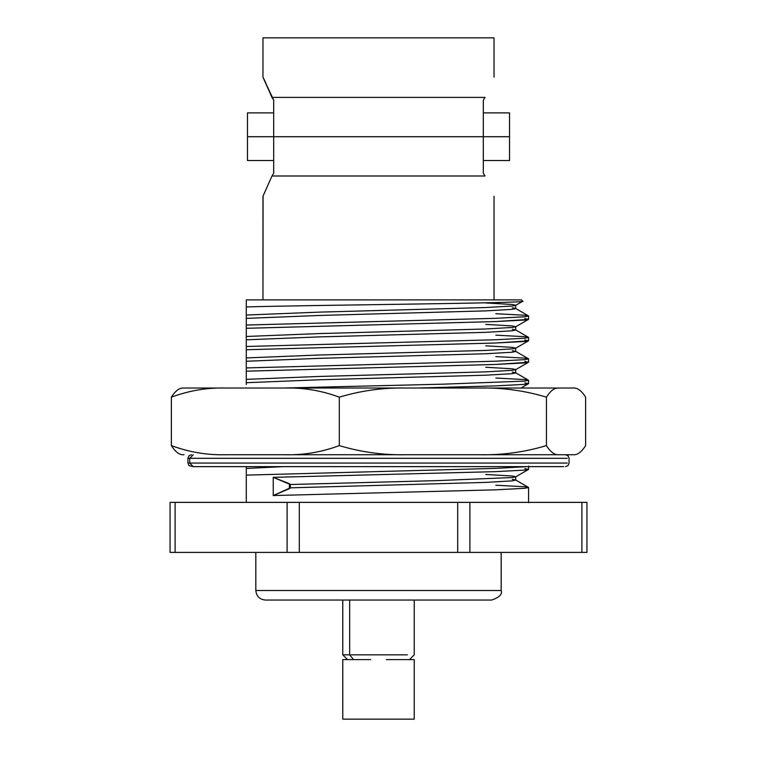 <?xml version="1.0" encoding="UTF-8"?>
<svg xmlns="http://www.w3.org/2000/svg" width="757" height="757" viewBox="0 0 757 757"><rect width="100%" height="100%" fill="white"/><g stroke="black" fill="none" stroke-linecap="round" stroke-linejoin="round"><path stroke-width="1.14" d="M271.981 176.012L273.684 173.249L273.684 100.17L271.981 97.407L273.684 100.17L273.684 136.714L483.316 136.714L483.316 173.249L483.316 136.714L273.684 136.714L273.684 173.249L271.981 176.012L485.019 176.012L483.316 173.249L485.019 176.012C496.592 202.658 496.592 202.658 485.019 176.012L271.981 176.012L262.963 196.262L262.963 299.886L263.076 196.044M246.29 384.547L246.29 299.886L246.29 384.547M521.431 299.886L522.737 301.191C532.786 303.141 309.386 305.052 246.29 306.926C309.386 305.052 532.786 303.141 522.737 301.191L521.431 299.886L246.29 299.886L521.431 299.886M184.027 388.029L572.973 388.029L184.027 388.029C179.759 387.546 175.539 390.584 171.375 397.16C175.539 390.584 179.759 387.546 184.027 388.029M184.027 454.73C179.759 455.222 175.539 452.184 171.375 445.599L171.375 397.16C189.099 390.593 207.172 387.546 225.586 388.029C207.172 387.546 189.099 390.593 171.375 397.16L171.375 445.599C189.07 452.156 207.144 455.203 225.586 454.73L285.086 454.73C303.51 455.203 321.574 452.166 339.306 445.599L339.306 397.16C321.611 390.603 303.538 387.556 285.086 388.029C303.538 387.556 321.611 390.603 339.306 397.16C361.165 390.593 383.458 387.556 406.168 388.029C383.458 387.556 361.165 390.593 339.306 397.16L339.306 445.599C361.127 452.156 383.411 455.203 406.168 454.73L479.56 454.73C502.279 455.203 524.563 452.166 546.431 445.599L546.431 397.16C524.601 390.603 502.317 387.556 479.56 388.029C502.317 387.556 524.601 390.603 546.431 397.16C550.594 390.574 554.805 387.537 559.082 388.029C554.805 387.537 550.594 390.574 546.431 397.16L546.431 445.599C550.585 452.175 554.805 455.212 559.082 454.73L572.973 454.73C577.241 455.222 581.461 452.184 585.625 445.599L585.625 397.16C581.461 390.584 577.241 387.546 572.973 388.029C577.241 387.546 581.461 390.584 585.625 397.16L585.625 445.599C581.461 452.184 577.241 455.222 572.973 454.73L225.586 454.73C207.144 455.203 189.07 452.156 171.375 445.599C175.539 452.184 179.759 455.222 184.027 454.73M563.738 466.643L193.262 466.643L563.738 466.643M285.086 454.73L406.168 454.73C383.411 455.203 361.127 452.156 339.306 445.599C321.574 452.166 303.51 455.203 285.086 454.73M479.56 454.73L559.082 454.73C554.805 455.212 550.585 452.175 546.431 445.599C524.563 452.166 502.279 455.203 479.56 454.73M191.502 454.73L188.976 455.78L187.925 458.307L189.723 458.307L187.925 458.307L187.925 463.066L188.976 465.593L193.262 466.643L189.723 463.066L187.925 463.066L189.723 463.066L193.262 466.643M567.277 463.066L189.723 463.066L567.277 463.066M189.723 458.307L567.277 458.307L189.723 458.307L193.262 454.73L189.723 458.307L189.723 463.066L189.723 458.307M262.963 37.85L494.037 37.85L262.963 37.85L262.963 77.157L262.963 37.85M246.29 307.039L246.29 310.228L246.29 307.039M246.29 502.374L246.29 466.643L246.29 468.46L283.25 466.643L246.29 468.46L246.29 475.122L495.835 468.384L526.626 466.643L495.835 468.384L246.29 475.122L246.29 502.374M524.809 382.815L528.462 383.714L524.809 384.348L495.835 385.881L418.034 388.029L495.835 385.881L524.809 384.348L528.575 383.581L528.575 380.326L524.809 381.093L528.462 380.194L524.809 379.56L528.575 380.326M283.468 388.029L443.611 384.159L524.809 381.093L443.611 384.159L283.468 388.029M512.271 372.132L515.583 372.756L512.271 373.665L485.776 375.198L318.962 379.796L246.29 382.701L318.962 379.796L485.776 375.198L512.271 373.665L515.716 372.898L515.716 369.567L512.271 370.334L485.776 371.867L318.962 376.456L246.29 379.361L318.962 376.456L485.776 371.867L512.271 370.334L515.583 369.719L528.462 362.272L495.835 364.439L246.29 371.176L495.835 364.439L524.809 362.906L528.575 362.139L528.575 358.894L524.809 359.651L495.835 361.184L246.29 367.93L495.835 361.184L524.809 359.651L528.462 358.752L524.809 358.127L528.575 358.894M485.776 367.268L512.271 368.801L515.716 369.567M524.809 361.373L528.462 362.272M495.835 356.594L524.809 358.127M512.271 350.699L515.583 351.314L512.271 352.232L485.776 353.756L318.962 358.354L246.29 361.259L318.962 358.354L485.776 353.756L512.271 352.232L515.716 351.466L515.716 348.125L512.271 348.892L485.776 350.425L318.962 355.014L246.29 357.929L318.962 355.014L485.776 350.425L512.271 348.892L515.583 348.277L528.462 340.839L495.835 342.997L246.29 349.734L495.835 342.997L524.809 341.464L528.575 340.697L528.575 337.452L524.809 338.218L495.835 339.751L246.29 346.488L495.835 339.751L524.809 338.218L528.462 337.31L524.809 336.685L528.575 337.452M485.776 345.826L512.271 347.359L515.716 348.125M524.809 339.931L528.462 340.839M495.835 335.152L524.809 336.685M512.271 329.257L515.583 329.872L512.271 330.79L485.776 332.323L318.962 336.912L246.29 339.817L318.962 336.912L485.776 332.323L512.271 330.79L515.716 330.024L515.716 326.683L512.271 327.45L485.776 328.983L318.962 333.582L246.29 336.487L318.962 333.582L485.776 328.983L512.271 327.45L515.583 326.835L528.462 319.397L495.835 321.555L246.29 328.301L495.835 321.555L524.809 320.031L528.575 319.265L528.575 316.01L524.809 316.776L495.835 318.309L246.29 325.046L495.835 318.309L524.809 316.776L528.462 315.877L524.809 315.243L528.575 316.01M485.776 324.393L512.271 325.926L515.716 326.683M524.809 318.498L528.462 319.397M495.835 313.71L524.809 315.243M512.271 307.815L515.583 308.43L512.271 309.348L485.776 310.881L318.962 315.47L246.29 318.385L318.962 315.47L485.776 310.881L512.271 309.348L515.716 308.582L515.716 305.251L512.271 306.017L485.776 307.541L318.962 312.139L246.29 315.044L318.962 312.139L485.776 307.541L512.271 306.017L515.583 305.402L522.699 301.286M485.776 302.951L512.271 304.484L515.716 305.251M495.835 378.036L524.809 379.56M495.835 485.228L524.809 486.76L528.575 487.527L524.809 488.293L495.835 489.826L273.239 495.542L273.239 477.355L495.835 471.63L524.809 470.106L528.575 469.34L528.575 466.085M524.809 468.574L528.462 469.472L524.809 470.106L495.835 471.63L273.239 477.355L290.3 484.508L438.038 480.591L512.271 477.535L515.583 476.91L528.462 469.472M485.776 474.469L512.271 476.002L515.716 476.768L512.271 477.535L438.038 480.591L290.3 484.508L290.3 487.839L485.776 482.398L512.271 480.865L515.716 480.099L515.716 476.768M273.239 495.542L495.835 489.826L524.809 488.293L528.462 487.394L515.583 479.947L512.271 480.865L485.776 482.398L290.3 487.839L273.239 495.542L289.382 488.662L289.382 483.685L273.239 477.355L273.239 495.542M512.271 479.332L515.583 479.947M290.3 484.508L289.382 483.685L289.382 488.662L290.3 487.839L290.3 484.508M485.019 176.012C496.592 202.658 496.592 202.658 485.019 176.012M483.316 136.714L483.316 100.17L485.019 97.407L271.981 97.407L262.963 77.157L273.684 100.17L271.981 97.407L485.019 97.407C496.592 70.761 496.592 70.761 485.019 97.407C496.592 70.761 496.592 70.761 485.019 97.407L483.316 100.17L483.316 136.714L509.518 136.714L509.518 112.888L509.518 160.531L509.518 136.714L483.316 136.714M263.71 78.614L265.527 82.295M265.452 82.144L263.55 78.302M247.482 136.714L247.482 112.888L247.482 136.714L273.684 136.714L247.482 136.714L247.482 160.531L247.482 136.714M509.518 136.714L509.518 112.888L509.518 136.714M491.653 600.046L265.347 600.046L491.653 600.046C499.327 597.434 502.506 594.264 501.181 590.517L255.819 590.517C256.424 596.261 259.604 599.44 265.347 600.046C259.604 599.44 256.424 596.261 255.819 590.517L501.181 590.517L501.181 552.402M255.819 590.517L255.819 552.402L255.819 590.517M170.06 502.374L586.94 502.374L170.06 502.374L170.06 552.402L170.06 502.374M170.06 552.402L175.113 552.402L175.113 502.374L175.113 552.402L287.111 552.402L287.111 502.374L287.111 552.402L299.308 552.402L299.308 502.374L299.308 552.402L457.692 552.402L457.692 502.374L457.692 552.402L469.889 552.402L469.889 502.374L469.889 552.402L581.887 552.402L581.887 502.374L581.887 552.402L586.94 552.402L586.94 502.374L586.94 552.402L170.06 552.402M349.649 654.833L407.351 654.833L349.649 654.833L349.649 600.046L349.649 654.833L342.77 654.833L349.649 654.833L353.5 659.593L349.649 654.833M370.656 659.593L343.64 659.593L370.656 659.593M386.344 719.15L343.64 719.15L414.23 719.15L414.23 659.593L386.344 659.593M565.498 454.73L568.024 455.78L569.075 458.307L569.075 463.066L568.024 465.593L565.498 466.643M520.996 388.029L528.462 383.714M528.462 380.194L515.583 372.756M528.462 358.752L515.583 351.314M528.462 337.31L515.583 329.872M515.583 308.43L528.462 315.877M528.575 502.695L528.575 487.527M494.037 299.886L494.037 196.262M494.037 77.157L494.037 37.85M247.482 160.531L273.684 160.531M247.482 112.888L273.684 112.888M509.518 112.888L483.316 112.888M509.518 160.531L483.316 160.531M409.471 659.593L414.23 654.833L414.23 600.046M347.529 659.593L342.77 654.833L342.77 600.046M342.77 719.15L342.77 659.593"/></g></svg>
